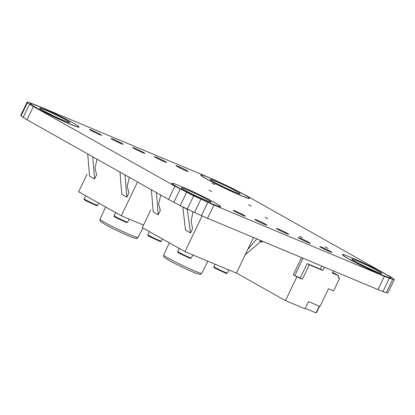 <?xml version="1.0" encoding="UTF-8"?>
<svg xmlns="http://www.w3.org/2000/svg" width="415" height="415" viewBox="0 0 415 415"><rect width="100%" height="100%" fill="white"/><g stroke="black" fill="none" stroke-linecap="round" stroke-linejoin="round"><path stroke-width="0.62" d="M205.814 200.331A16.579 0.955 -154.4 0 1 189.717 192.788A16.579 0.955 -154.4 0 1 181.308 187.793A16.579 0.955 -154.4 0 1 186.709 189.582A16.579 0.955 -154.4 0 1 202.8 197.125A16.579 0.955 -154.4 0 1 211.209 202.121A16.579 0.955 -154.4 0 1 205.814 200.331M180.691 186.2A27.017 1.561 -154.4 0 1 206.919 198.489A27.017 1.561 -154.4 0 1 220.619 206.629A27.017 1.561 -154.4 0 1 211.826 203.718A27.017 1.561 -154.4 0 1 185.598 191.424A27.017 1.561 -154.4 0 1 171.898 183.285A27.017 1.561 -154.4 0 1 180.691 186.2M171.898 183.285L171.841 183.394A27.017 1.561 25.6 0 0 185.547 191.533A27.017 1.561 25.6 0 0 211.775 203.827A27.017 1.561 25.6 0 0 220.567 206.743L220.619 206.629M64.289 120.713A16.579 0.955 -154.4 0 1 48.192 113.171A16.579 0.955 -154.4 0 1 39.783 108.175A16.579 0.955 -154.4 0 1 45.183 109.965A16.579 0.955 -154.4 0 1 61.275 117.507A16.579 0.955 -154.4 0 1 69.684 122.503A16.579 0.955 -154.4 0 1 64.289 120.713M39.166 106.582A27.017 1.561 -154.4 0 1 65.394 118.872A27.017 1.561 -154.4 0 1 79.099 127.011A27.017 1.561 -154.4 0 1 70.301 124.095A27.017 1.561 -154.4 0 1 44.073 111.806A27.017 1.561 -154.4 0 1 30.373 103.667A27.017 1.561 -154.4 0 1 39.166 106.582M30.373 103.667L30.321 103.776A27.017 1.561 25.6 0 0 44.021 111.915A27.017 1.561 25.6 0 0 70.249 124.204A27.017 1.561 25.6 0 0 79.042 127.12L79.099 127.011M234.755 192.015A16.579 0.955 -154.4 0 1 218.658 184.473A16.579 0.955 -154.4 0 1 210.255 179.477A16.579 0.955 -154.4 0 1 215.65 181.267A16.579 0.955 -154.4 0 1 231.746 188.809A16.579 0.955 -154.4 0 1 240.155 193.805A16.579 0.955 -154.4 0 1 234.755 192.015M209.637 177.885A27.017 1.561 -154.4 0 1 235.865 190.174A27.017 1.561 -154.4 0 1 249.565 198.313A27.017 1.561 -154.4 0 1 240.773 195.398A27.017 1.561 -154.4 0 1 214.539 183.108A27.017 1.561 -154.4 0 1 200.839 174.969A27.017 1.561 -154.4 0 1 209.637 177.885M200.839 174.969L200.787 175.078A27.017 1.561 25.6 0 0 214.488 183.217A27.017 1.561 25.6 0 0 240.716 195.512A27.017 1.561 25.6 0 0 249.514 198.427L249.565 198.313M376.281 271.638A16.579 0.955 -154.4 0 1 360.184 264.096A16.579 0.955 -154.4 0 1 351.78 259.1A16.579 0.955 -154.4 0 1 357.175 260.885A16.579 0.955 -154.4 0 1 373.272 268.427A16.579 0.955 -154.4 0 1 381.675 273.423A16.579 0.955 -154.4 0 1 376.281 271.638M351.163 257.502A27.017 1.561 -154.4 0 1 377.391 269.797A27.017 1.561 -154.4 0 1 391.091 277.936A27.017 1.561 -154.4 0 1 382.298 275.021A27.017 1.561 -154.4 0 1 356.065 262.726A27.017 1.561 -154.4 0 1 342.365 254.587A27.017 1.561 -154.4 0 1 351.163 257.502M342.365 254.587L342.313 254.701A27.017 1.561 25.6 0 0 356.013 262.84A27.017 1.561 25.6 0 0 382.241 275.129A27.017 1.561 25.6 0 0 391.039 278.045L391.091 277.936M267.846 218.705L265.076 217.289L267.846 218.705M251.334 206.156L248.564 204.74L251.334 206.156M302.462 237.624L299.692 236.208L302.462 237.624M211.759 191.517L208.989 190.101L211.759 191.517M328.032 248.32L325.261 246.904L328.032 248.32M214.809 184.628L212.044 183.212L214.809 184.628M185.977 170.762A6.754 0.389 -154.4 0 1 179.415 167.691A6.754 0.389 -154.4 0 1 175.991 165.658A6.754 0.389 -154.4 0 1 178.191 166.384A6.754 0.389 -154.4 0 1 184.748 169.46A6.754 0.389 -154.4 0 1 188.171 171.494A6.754 0.389 -154.4 0 1 185.977 170.762M99.377 134.543A6.754 0.389 -154.4 0 1 92.82 131.467A6.754 0.389 -154.4 0 1 89.396 129.433A6.754 0.389 -154.4 0 1 91.591 130.165A6.754 0.389 -154.4 0 1 98.148 133.236A6.754 0.389 -154.4 0 1 101.576 135.269A6.754 0.389 -154.4 0 1 99.377 134.543M121.024 143.595A6.754 0.389 -154.4 0 1 114.467 140.524A6.754 0.389 -154.4 0 1 111.044 138.491A6.754 0.389 -154.4 0 1 113.243 139.217A6.754 0.389 -154.4 0 1 119.8 142.293A6.754 0.389 -154.4 0 1 123.224 144.327A6.754 0.389 -154.4 0 1 121.024 143.595M142.677 152.653A6.754 0.389 -154.4 0 1 136.12 149.582A6.754 0.389 -154.4 0 1 132.691 147.548A6.754 0.389 -154.4 0 1 134.891 148.274A6.754 0.389 -154.4 0 1 141.448 151.345A6.754 0.389 -154.4 0 1 144.876 153.384A6.754 0.389 -154.4 0 1 142.677 152.653M164.324 161.71A6.754 0.389 -154.4 0 1 157.767 158.634A6.754 0.389 -154.4 0 1 154.344 156.6A6.754 0.389 -154.4 0 1 156.543 157.332A6.754 0.389 -154.4 0 1 163.1 160.403A6.754 0.389 -154.4 0 1 166.524 162.436A6.754 0.389 -154.4 0 1 164.324 161.71M329.764 251.656A6.754 0.389 -154.4 0 1 323.207 248.585A6.754 0.389 -154.4 0 1 319.783 246.552A6.754 0.389 -154.4 0 1 321.978 247.278A6.754 0.389 -154.4 0 1 328.535 250.354A6.754 0.389 -154.4 0 1 331.964 252.387A6.754 0.389 -154.4 0 1 329.764 251.656M243.164 215.437A6.754 0.389 -154.4 0 1 236.607 212.361A6.754 0.389 -154.4 0 1 233.183 210.327A6.754 0.389 -154.4 0 1 235.383 211.059A6.754 0.389 -154.4 0 1 241.94 214.13A6.754 0.389 -154.4 0 1 245.364 216.163A6.754 0.389 -154.4 0 1 243.164 215.437M264.817 224.489A6.754 0.389 -154.4 0 1 258.26 221.418A6.754 0.389 -154.4 0 1 254.831 219.385A6.754 0.389 -154.4 0 1 257.03 220.111A6.754 0.389 -154.4 0 1 263.587 223.187A6.754 0.389 -154.4 0 1 267.016 225.221A6.754 0.389 -154.4 0 1 264.817 224.489M286.464 233.546A6.754 0.389 -154.4 0 1 279.907 230.475A6.754 0.389 -154.4 0 1 276.483 228.437A6.754 0.389 -154.4 0 1 278.683 229.168A6.754 0.389 -154.4 0 1 285.24 232.239A6.754 0.389 -154.4 0 1 288.664 234.273A6.754 0.389 -154.4 0 1 286.464 233.546M308.112 242.604A6.754 0.389 -154.4 0 1 301.555 239.528A6.754 0.389 -154.4 0 1 298.131 237.494A6.754 0.389 -154.4 0 1 300.33 238.226A6.754 0.389 -154.4 0 1 306.887 241.297A6.754 0.389 -154.4 0 1 310.311 243.33A6.754 0.389 -154.4 0 1 308.112 242.604M27.385 102.754L33.371 106.536L174.897 186.153L193.649 195.802L213.896 205.02L384.363 276.323L392.647 279.445L394.25 279.71L393.975 279.067L391.838 277.557L246.458 195.667L234.76 189.494L213.58 179.446L36.992 105.498L28.708 102.375L27.105 102.111L27.385 102.754L21.025 116.018L27.017 119.8L33.371 106.536M29.522 104.264L23.162 117.528M27.105 102.111L20.75 115.375L21.025 116.018M394.25 279.71L387.895 292.98L386.292 292.715L392.647 279.445M389.275 278.294L382.921 291.558L386.292 292.715M384.363 276.323L378.008 289.592L382.921 291.558M213.896 205.02L207.542 218.285L378.008 289.592M207.78 202.375L201.42 215.639L207.542 218.285M200.87 199.231L194.516 212.496L201.42 215.639M193.649 195.802L187.29 209.072L194.516 212.496M186.6 192.327L180.24 205.591L187.29 209.072M180.203 189.032L173.844 202.302L180.24 205.591M174.897 186.153L168.542 199.423L173.844 202.302M27.017 119.8L168.542 199.423M321.822 266.088L320.37 269.127L307.157 263.603L300.273 277.972L294.733 275.659L296.855 276.852L285.468 300.621L236.457 273.049M319.519 306.239L316.386 312.786L316.023 312.889L305.274 308.397M332.747 272.411L338.79 275.814L337.997 277.469L339.698 278.185L333.608 290.899L328.493 288.757L320.017 306.446L308.511 301.632L305.072 308.822L285.468 300.621M296.855 276.852L302.395 279.171L309.279 264.796L322.917 270.502L324.494 267.208M338.79 275.814L332.399 273.137L333.447 270.948M300.273 277.972L302.395 279.171M294.733 275.659L302.986 258.213M301.492 257.585L293.229 274.823L294.645 275.622M339.698 278.185L338.09 277.277M322.917 270.502L320.39 269.081M309.279 264.796L307.157 263.603M316.023 312.889L319.26 306.13M262.607 241.323L261.99 242.184L259.717 241.234M262.197 242.147L260.06 241.131M262.586 241.312L262.238 242.044M253.487 237.505L236.41 273.137L184.991 251.635L202.1 215.935M160.781 195.055L158.623 203.817L160.325 210.488L158.255 214.814L153.223 211.982L151.392 189.774M150.78 209.933L142.309 227.617L184.991 251.635M192.975 211.764L191.108 221.148L192.586 228.639L190.516 232.96L185.484 230.133L182.844 206.986M261.559 240.882L245.198 254.805M247.734 249.503L256.833 238.905M181.64 206.281L187.279 209.388L190.516 232.96M156.424 192.607L158.255 214.814M186.812 208.833L186.667 209.134M137.521 181.967L121.31 215.805L143.517 225.091M97.094 159.225L94.936 167.987L96.638 174.658L94.568 178.984L89.536 176.152L87.705 153.944M87.093 174.103L78.622 191.787L121.31 215.805M129.356 177.376L127.198 186.138L128.904 192.809L126.829 197.135L121.797 194.303L119.971 172.095M125.003 174.928L126.829 197.135M92.742 156.777L94.568 178.984M149.493 235.756A7.486 0.431 25.6 0 0 156.896 239.434A7.486 0.431 25.6 0 0 161.44 241.167L160.439 241.608L149.654 236.664C147.994 235.803 147.424 235.149 147.942 234.698A7.486 0.431 25.6 0 0 149.493 235.756M179.42 252.595A7.486 0.431 25.6 0 0 186.823 256.273A7.486 0.431 25.6 0 0 191.367 258L190.366 258.441L179.581 253.503C177.921 252.642 177.35 251.983 177.869 251.532A7.486 0.431 25.6 0 0 179.42 252.595M215.468 267.67A7.486 0.431 25.6 0 0 222.871 271.348A7.486 0.431 25.6 0 0 227.415 273.08L226.408 273.521L215.629 268.578C213.969 267.717 213.398 267.063 213.912 266.612A7.486 0.431 25.6 0 0 215.468 267.67M168.085 258.089A21.098 1.219 25.6 0 0 188.939 268.448A21.098 1.219 25.6 0 0 201.757 273.329C198.972 274.88 202.084 274.88 196.43 273.381C190.257 271.114 175.12 263.914 168.464 260.122L164.127 257.269C163.65 256.859 163.51 256.138 163.707 255.095A21.098 1.219 25.6 0 0 168.085 258.089M85.812 199.931A7.486 0.431 25.6 0 0 93.209 203.609A7.486 0.431 25.6 0 0 97.753 205.337L96.752 205.778L85.967 200.834C84.312 199.973 83.737 199.319 84.255 198.868A7.486 0.431 25.6 0 0 85.812 199.931M115.733 216.765A7.486 0.431 25.6 0 0 123.136 220.443A7.486 0.431 25.6 0 0 127.68 222.175L126.679 222.616L115.894 217.673C114.234 216.812 113.663 216.153 114.182 215.707A7.486 0.431 25.6 0 0 115.733 216.765M104.404 222.258A21.098 1.219 25.6 0 0 125.252 232.618A21.098 1.219 25.6 0 0 138.071 237.499C135.285 239.056 138.403 239.05 132.748 237.551C126.57 235.284 111.433 228.089 104.777 224.292L100.44 221.439C99.968 221.029 99.828 220.308 100.02 219.27A21.098 1.219 25.6 0 0 104.404 222.258M147.942 234.698L149.416 231.617M177.869 251.532L179.342 248.455M213.912 266.612L215.063 264.21M163.707 255.095L169.325 242.817M161.44 241.167L162.493 238.973M191.367 258L192.845 254.919M227.415 273.08L228.893 269.994M201.757 273.329L207.837 261.185M84.255 198.868L85.729 195.787M114.182 215.707L115.655 212.625M100.02 219.27L105.638 206.992M97.753 205.337L98.806 203.143M127.68 222.175L129.158 219.089M138.071 237.499L142.864 227.928"/></g></svg>
